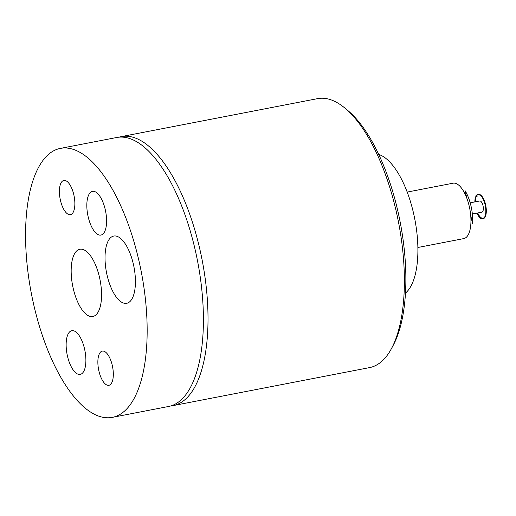 <?xml version="1.0" encoding="UTF-8"?>
<svg xmlns="http://www.w3.org/2000/svg" width="516" height="516" viewBox="0 0 516 516"><rect width="100%" height="100%" fill="white"/><g stroke="black" fill="none" stroke-linecap="round" stroke-linejoin="round"><path stroke-width="0.77" d="M378.692 154.426A72.317 29.58 79.1 0 1 417.038 234.135A72.317 29.58 79.1 0 1 405.505 293.036M344.965 108.141L347.874 110.566A133.683 54.67 79.1 0 1 398.152 212.411A133.683 54.67 79.1 0 1 393.269 345.223L391.476 348.564A136.966 56.018 -100.9 0 0 396.475 212.489A136.966 56.018 -100.9 0 0 344.965 108.141A136.966 56.018 -100.9 0 0 317.553 98.646L121.215 136.63A136.966 56.018 79.1 0 1 200.131 250.473A136.966 56.018 79.1 0 1 173.241 405.582A136.966 56.018 79.1 0 1 170.912 405.905M118.925 137.191A136.966 56.018 79.1 0 1 121.215 136.63M173.241 405.582L369.585 367.598A136.966 56.018 -100.9 0 0 391.476 348.564M60.346 148.402L116.597 137.52A136.966 56.018 79.1 0 1 196.602 256.349A136.966 56.018 79.1 0 1 172.654 405.305A136.966 56.018 79.1 0 1 168.629 406.473L112.378 417.354A136.966 56.018 79.1 0 1 32.373 298.525A136.966 56.018 79.1 0 1 56.321 149.569A136.966 56.018 79.1 0 1 60.346 148.402A136.966 56.018 79.1 0 1 140.352 267.23A136.966 56.018 79.1 0 1 116.403 416.186A136.966 56.018 79.1 0 1 112.378 417.354M101.588 234.877A22.259 9.101 -100.9 0 0 105.483 210.67A22.259 9.101 -100.9 0 0 92.48 191.359A22.259 9.101 -100.9 0 0 91.822 191.552A22.259 9.101 -100.9 0 0 87.933 215.759A22.259 9.101 -100.9 0 0 100.936 235.064A22.259 9.101 -100.9 0 0 101.588 234.877M80.896 374.21A22.259 9.101 -100.9 0 0 84.785 350.003A22.259 9.101 -100.9 0 0 71.788 330.692A22.259 9.101 -100.9 0 0 71.131 330.885A22.259 9.101 -100.9 0 0 67.241 355.085A22.259 9.101 -100.9 0 0 80.244 374.397A22.259 9.101 -100.9 0 0 80.896 374.21M70.956 214.521A17.421 7.127 -100.9 0 0 74.001 195.57A17.421 7.127 -100.9 0 0 63.823 180.458A17.421 7.127 -100.9 0 0 63.313 180.606A17.421 7.127 -100.9 0 0 60.269 199.55A17.421 7.127 -100.9 0 0 70.44 214.669A17.421 7.127 -100.9 0 0 70.956 214.521M109.411 385.155A17.421 7.127 -100.9 0 0 112.456 366.205A17.421 7.127 -100.9 0 0 102.278 351.093A17.421 7.127 -100.9 0 0 101.768 351.241A17.421 7.127 -100.9 0 0 98.724 370.185A17.421 7.127 -100.9 0 0 108.895 385.304A17.421 7.127 -100.9 0 0 109.411 385.155M93.873 316.205A34.243 14.003 -100.9 0 0 99.904 279.195A34.243 14.003 -100.9 0 0 80.044 249.228A34.243 14.003 -100.9 0 0 78.851 249.55A34.243 14.003 -100.9 0 0 72.911 287.019A34.243 14.003 -100.9 0 0 93.048 316.463A34.243 14.003 -100.9 0 0 93.873 316.205M127.729 303.002A34.243 14.003 -100.9 0 0 133.767 265.985A34.243 14.003 -100.9 0 0 113.901 236.025A34.243 14.003 -100.9 0 0 112.707 236.347A34.243 14.003 -100.9 0 0 106.773 273.809A34.243 14.003 -100.9 0 0 126.91 303.253A34.243 14.003 -100.9 0 0 127.729 303.002M479.564 201.021A5.695 2.328 79.1 0 1 479.732 200.976A5.695 2.328 79.1 0 1 483.06 205.916A5.695 2.328 79.1 0 1 482.067 212.115A5.695 2.328 79.1 0 1 481.899 212.16A5.695 2.328 79.1 0 1 481.725 212.179M475.984 195.68L476.191 196.596L477.087 196.422L475.984 195.68A12.384 5.063 -100.9 0 1 477.197 194.693A12.384 5.063 -100.9 0 1 477.564 194.584A12.384 5.063 -100.9 0 1 478.629 194.648L479.654 195.029A11.836 4.838 79.1 0 1 480.699 195.583M484.801 216.81A11.836 4.838 79.1 0 1 477.732 212.966M474.83 201.924A12.384 5.063 79.1 0 1 476.075 196.086M477.564 194.584L478.461 194.409A12.384 5.063 79.1 0 1 485.698 205.155A12.384 5.063 79.1 0 1 483.531 218.623A12.384 5.063 79.1 0 1 483.17 218.726L482.679 218.823A12.384 5.063 79.1 0 1 476.99 213.114M475.32 201.827A12.384 5.063 79.1 0 1 476.268 196.577M476.674 195.809A12.384 5.063 79.1 0 1 478.022 194.551M479.035 194.564A12.384 5.063 79.1 0 1 480.454 195.364A12.384 5.063 79.1 0 1 485.105 204.8A12.384 5.063 79.1 0 1 484.653 217.101A12.384 5.063 79.1 0 1 483.041 218.713A12.384 5.063 79.1 0 1 482.679 218.823M407.163 192.081L453.074 183.199A28.219 11.539 79.1 0 1 469.554 207.677A28.219 11.539 79.1 0 1 464.619 238.36A28.219 11.539 79.1 0 1 463.794 238.598L417.883 247.48M466.838 198.247L465.161 190.791A27.664 11.313 79.1 0 1 472.566 223.647L470.721 215.475M481.899 212.16L472.346 214.011M479.732 200.976L470.186 202.82"/></g></svg>
